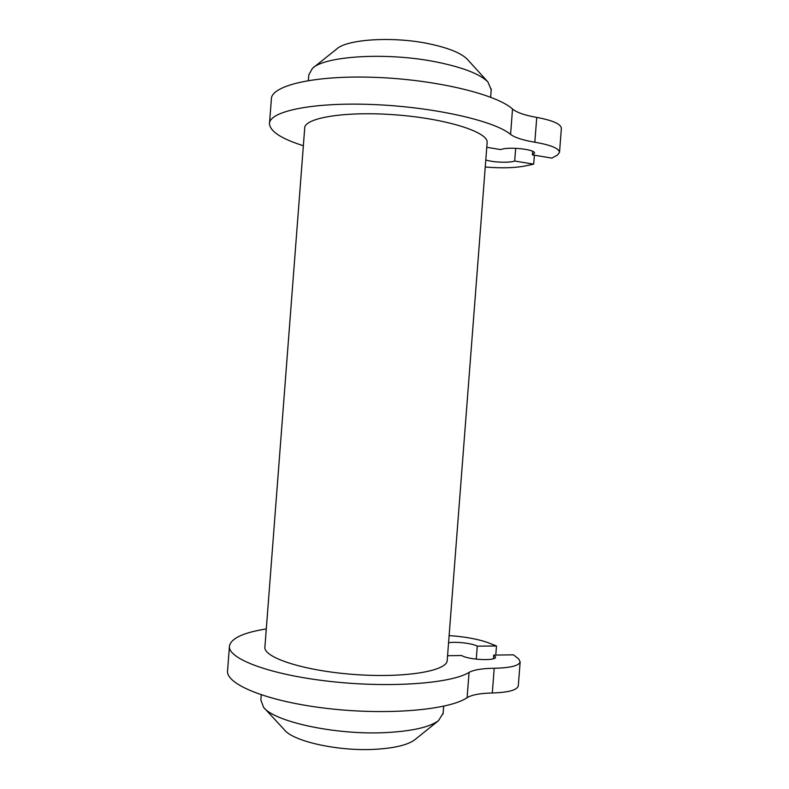 <?xml version="1.0" encoding="UTF-8"?>
<svg xmlns="http://www.w3.org/2000/svg" width="789" height="789" viewBox="0 0 789 789"><rect width="100%" height="100%" fill="white"/><g stroke="black" fill="none" stroke-linecap="round" stroke-linejoin="round"><path stroke-width="1.18" d="M491.212 89.768L487.888 81.918C479.949 73.998 462.729 67.341 436.238 61.946C387.152 52.015 324.604 55.911 312.395 68.416L308.785 74.945L308.361 80.527M467.778 59.777L467.246 59.195C460.963 52.932 448.044 47.754 428.496 43.671C392.449 36.166 346.558 39.253 336.538 49.135L313.42 67.588M447.235 660.038L447.185 660.699C446.564 671.271 403.623 678.343 352.969 674.378C302.295 670.542 262.421 657.099 264.936 646.674L304.692 128.36C303.775 117.896 345.266 110.914 395.989 114.878C446.722 118.725 488.144 132.079 487.148 142.405L487.099 143.056M303.361 145.738C281.693 138.894 270.39 131.645 269.473 123.962C268.595 111.515 311.803 102.047 372.714 104.523C433.575 106.88 494.634 120.835 510.572 134.396L512.525 109.04C496.675 94.325 435.676 79.492 374.805 77.342C313.864 75.083 270.568 85.754 271.357 99.384L269.542 123.015M486.774 147.287L500.69 149.604C507.968 146.399 535.544 149.318 534.528 153.165L532.388 154.881L551.846 158.116L557.537 155.019L559.529 152.267C558.957 148.362 550.732 145.008 534.834 142.207L536.747 117.413C552.635 120.372 560.841 123.981 561.383 128.252L559.529 152.267M510.572 134.396C514.862 137.621 522.949 140.225 534.834 142.207M485.255 167.002C500.532 168.284 513.422 168.018 523.916 166.223L533.689 164.132L514.694 161.035L515.681 148.283M485.797 159.96C492.977 162.406 509.467 163.037 514.694 161.035M533.689 164.132L534.38 155.206M532.388 154.881L532.664 151.34M512.525 109.04C516.795 112.541 524.863 115.332 536.747 117.413M518.314 685.562L518.294 685.888C517.101 690.099 508.441 692.466 492.306 692.989L494.21 668.263C482.178 668.431 473.794 669.812 469.06 672.396C451.229 683.609 388.819 688.255 328.402 681.232C267.905 674.319 226.719 658.105 229.5 645.668C231.591 638.074 243.86 632.492 266.297 628.941M229.421 646.645L227.617 670.196C224.757 683.787 265.844 701.214 326.311 708.344C386.709 715.574 449.188 710.051 467.108 697.683C471.861 694.823 480.254 693.255 492.306 692.989M447.57 655.708L461.664 655.521C468.35 659.89 496.015 661.202 495.61 657.158L493.766 655.097L513.471 654.84L518.61 658.845L520.148 661.932C518.984 665.778 510.335 667.898 494.21 668.263M448.566 642.779C456.032 641.418 472.404 643.331 477.256 646.161L496.488 645.964L487.168 642.345C477.079 638.912 464.405 636.664 449.128 635.589M495.778 655.077L496.488 645.964M476.26 659.17L477.256 646.161M493.49 658.707L493.766 655.097M415.31 739.352L414.679 739.855C407.459 745.112 393.967 748.278 374.183 749.353C337.603 751.325 292.956 741.246 284.395 729.825L264.433 708.206M443.142 713.187L438.487 720.682C429.354 727.34 411.394 731.334 384.608 732.646C334.842 735.052 273.911 721.61 263.526 707.22L260.843 699.961L261.238 694.882M467.108 697.683L469.06 672.396M467.246 59.195L487.888 81.918M490.64 97.195L491.271 88.979M447.185 660.699L487.148 142.405M520.148 661.932L518.294 685.888M414.679 739.855L438.487 720.682M443.083 713.986L443.674 706.234"/></g></svg>
